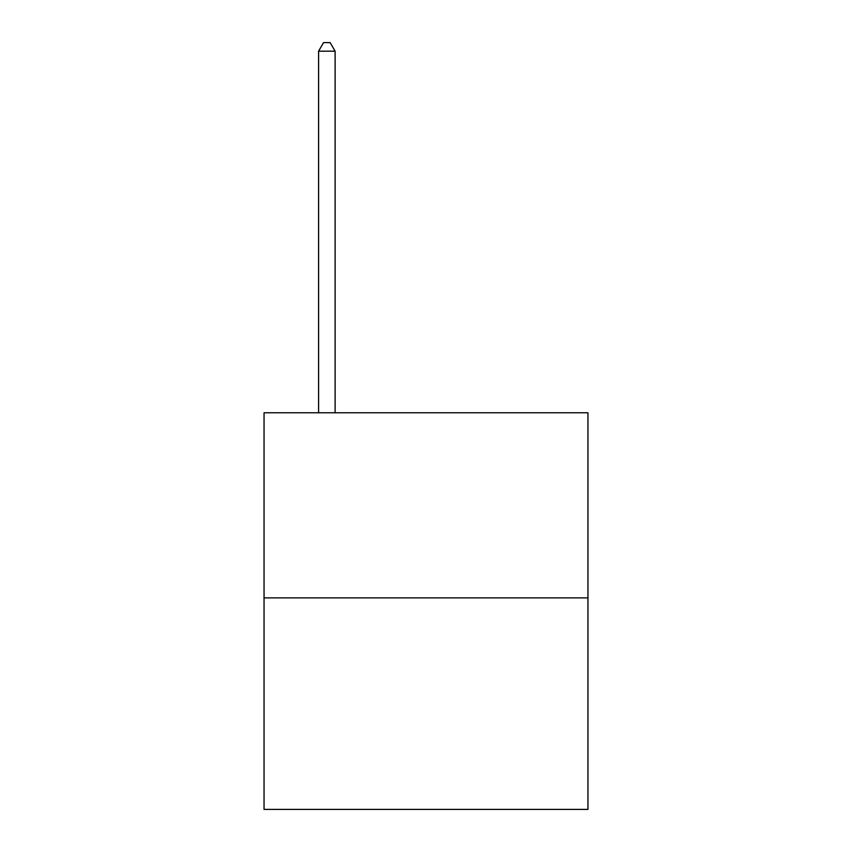 <?xml version="1.0" encoding="UTF-8"?>
<svg xmlns="http://www.w3.org/2000/svg" width="852" height="852" viewBox="0 0 852 852"><rect width="100%" height="100%" fill="white"/><g stroke="black" fill="none" stroke-linecap="round" stroke-linejoin="round"><path stroke-width="1.28" d="M587.955 597.87L587.955 412.783L264.045 412.783L264.045 809.4L587.955 809.4L587.955 597.87L264.045 597.87M335.113 412.783L335.113 51.195L318.584 51.195L318.584 412.783M318.584 51.195L323.536 42.6L330.15 42.6L335.113 51.195"/></g></svg>
